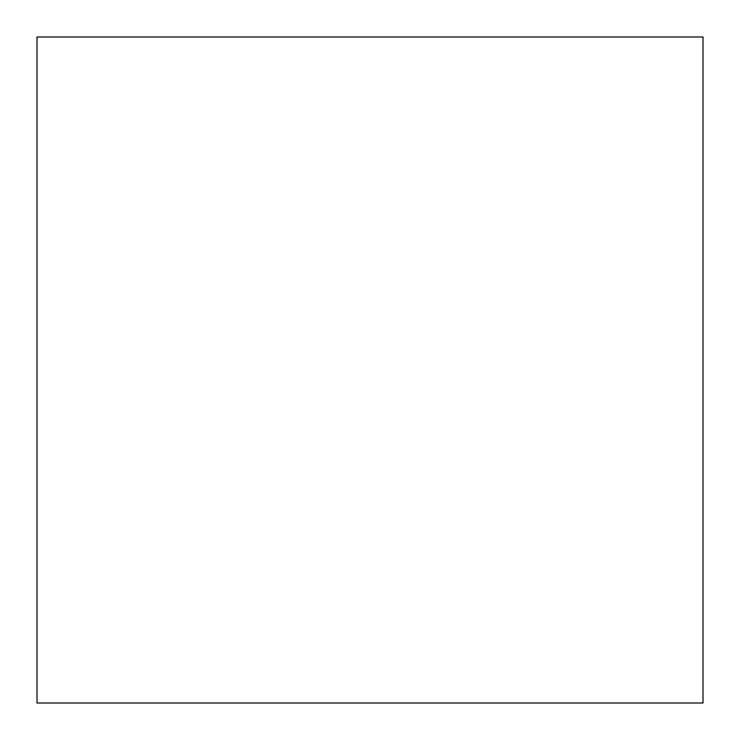 <?xml version="1.0" encoding="UTF-8"?>
<svg xmlns="http://www.w3.org/2000/svg" width="740" height="740" viewBox="0 0 740 740"><rect width="100%" height="100%" fill="white"/><g stroke="black" fill="none" stroke-linecap="round" stroke-linejoin="round"><path stroke-width="1.11" d="M703 37L37 37L37 703L703 703L703 37L37 37"/></g></svg>
